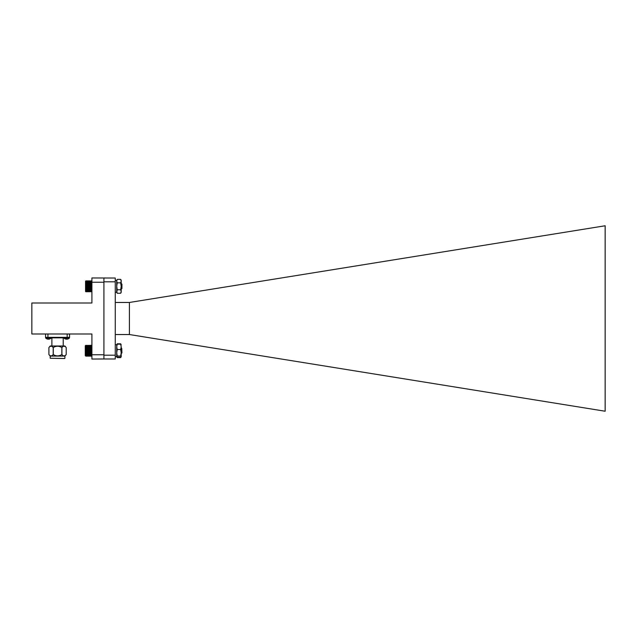 <?xml version="1.0" encoding="UTF-8"?>
<svg xmlns="http://www.w3.org/2000/svg" width="637" height="637" viewBox="0 0 637 637"><rect width="100%" height="100%" fill="white"/><g stroke="black" fill="none" stroke-linecap="round" stroke-linejoin="round"><path stroke-width="0.96" d="M117.24 279.372L116.706 281.108L117.24 279.372L120.672 279.372L121.205 280.304L121.205 292.311L120.672 293.243L117.24 293.243L116.706 291.507L116.706 286.308L117.24 289.771L116.706 292.311L117.24 293.243M116.706 281.108L117.24 282.844L116.706 286.308L116.706 281.108M120.672 279.372L121.205 281.108L120.672 282.844L117.24 282.844M120.672 282.844L121.205 286.308L120.672 289.771L117.24 289.771M120.672 289.771L121.205 291.507L120.672 293.243M85.549 291.475L91.903 291.499L91.903 281.18L85.549 281.188L85.573 291.531M121.205 283.433L121.93 284.15L121.93 288.529L121.42 289.007L121.293 287.876M91.887 281.164L85.549 281.18M116.706 280.304L115.265 280.304L116.706 280.304L116.706 292.311L115.265 292.311M91.632 345.326L85.549 345.565L85.82 356.147L91.903 355.868L91.903 345.565M91.632 356.147L85.82 356.123M121.771 348.415L121.93 352.906L121.372 353.439L121.205 351.735M121.277 352.81L121.404 353.416M85.796 356.123L85.27 355.605L85.27 345.835L85.796 345.31M85.549 345.565L91.632 345.294M85.82 356.035L91.632 356.035M85.82 355.892L91.632 355.892M85.82 355.685L91.632 355.685M85.82 355.43L91.632 355.43M85.82 355.127L91.632 355.127M85.82 354.769L91.632 354.769M85.549 354.379L91.903 354.379M85.82 354.371L91.632 354.371M85.549 353.981L91.903 353.981M85.82 353.925L91.632 353.925M85.549 353.543L91.903 353.543M85.82 353.455L91.632 353.455M85.549 353.081L91.903 353.081M85.82 352.946L91.632 352.946M85.549 352.587L91.903 352.587M85.82 352.42L91.632 352.42M85.549 352.078L91.903 352.078M85.82 351.871L91.632 351.871M85.549 351.544L91.903 351.544M85.82 351.305L91.632 351.305M85.549 351.011L91.903 351.011M85.82 350.74L91.632 350.74M85.549 350.469L91.903 350.469M85.82 350.175L91.632 350.175M85.549 349.936L91.903 349.936M85.82 349.609L91.632 349.609M85.549 349.402L91.903 349.402M85.82 349.06L91.632 349.06M85.549 348.893L91.903 348.893M85.82 348.535L91.632 348.535M85.549 348.399L91.903 348.399M85.82 348.025L91.632 348.025M85.549 347.929L91.903 347.929M85.82 347.547L91.632 347.547M85.549 347.491L91.903 347.491M85.82 347.101L91.632 347.101M85.549 347.085L91.903 347.085M85.82 346.703L91.632 346.703M85.82 346.337L91.632 346.337M85.82 346.026L91.632 346.026M85.82 345.772L91.632 345.772M85.82 345.565L91.632 345.565M85.82 345.413L91.632 345.413M85.82 291.762L91.903 291.475M121.46 288.999L121.205 286.005M121.309 287.789L121.205 288.418M85.557 291.515L85.573 281.156M85.82 291.189L91.632 291.189M91.632 291.42L85.82 291.42M85.82 291.587L91.632 291.587M85.82 290.902L91.632 290.902M85.82 290.568L91.632 290.568M85.82 290.193L91.632 290.193M85.549 289.803L91.903 289.803M85.82 289.771L91.632 289.771M85.549 289.389L91.903 289.389M85.82 289.309L91.632 289.309M85.549 288.935L91.903 288.935M85.82 288.824L91.632 288.824M85.549 288.457L91.903 288.457M85.82 288.306L91.632 288.306M85.549 287.948L91.903 287.948M85.82 287.765L91.632 287.765M85.549 287.43L91.903 287.43M85.82 287.207L91.632 287.207M85.549 286.897L91.903 286.897M85.82 286.642L91.632 286.642M85.549 286.355L91.903 286.355M85.82 286.077L91.632 286.077M85.549 285.822L91.903 285.822M85.82 285.511L91.632 285.511M85.549 285.288L91.903 285.288M85.82 284.954L91.632 284.954M85.549 284.763L91.903 284.763M85.82 284.413L91.632 284.413M85.549 284.261L91.903 284.261M85.82 283.895L91.632 283.895M85.549 283.776L91.903 283.776M85.82 283.401L91.632 283.401M85.549 283.322L91.903 283.322M85.82 282.939L91.632 282.939M85.549 282.9L91.903 282.9M85.82 282.517L91.632 282.517M85.82 282.135L91.632 282.135M85.82 281.801L91.632 281.801M85.82 281.514L91.632 281.514M85.82 281.275L91.632 281.275M85.82 281.1L91.632 281.1M85.82 280.981L91.632 280.981M85.82 280.917L91.632 280.917M85.82 291.706L91.632 291.706M121.205 356.163L120.672 357.596L117.24 357.596L116.706 356.163M116.706 344.776L117.24 344.187L116.706 346.854L116.993 344.346M121.205 344.776L120.672 344.187L121.205 346.854L120.672 343.789L117.24 343.789M120.672 343.789L120.919 344.346M116.754 344.601L116.706 356.696L117.24 357.596M117.24 349.522L116.706 352.779L116.706 346.854L117.24 349.522L120.672 349.522L121.205 346.854L121.205 356.696L120.672 357.596M120.672 349.522L121.205 352.779L120.672 356.027L121.205 356.609L120.672 357.198L117.24 357.198L116.706 356.609L117.24 357.198M120.672 344.187L117.24 344.187M116.706 352.779L117.24 356.027L116.706 356.609L116.706 352.779M120.672 356.027L117.24 356.027M121.205 356.609L120.672 357.198M103.911 358.973L91.903 359.045L91.903 333.995L31.85 333.995L31.85 303.005L91.903 303.005L91.903 277.955L115.265 278.027L115.265 358.973L103.911 358.973L103.911 278.027M91.903 354.769L103.911 354.769M91.903 282.231L103.911 282.231M67.689 338.08L65.675 338.08M49.431 338.08L47.417 338.08M49.917 338.916L51.135 338.08L50.944 337.355M48.683 339.131L48.197 338.916L48.683 339.131A3.758 1.433 83.5 0 0 48.85 339.179A3.758 3.456 74.6 0 0 49.256 339.131M46.931 338.916L45.832 338.191A3.766 3.766 0 0 1 45.625 337.984M47.592 339.131A3.758 3.456 -74.6 0 0 47.998 339.179A3.758 1.433 -83.5 0 0 48.173 339.131L48.173 339.131M68.175 338.916L69.393 338.08L69.202 337.355L64.162 337.355M66.933 339.131L66.447 338.916L66.933 339.131A3.758 1.433 83.5 0 0 67.108 339.179A3.758 3.456 74.6 0 0 67.514 339.131M65.189 338.916L64.082 338.191A3.766 3.766 0 0 1 63.875 337.984M65.85 339.131A3.758 3.456 -74.6 0 0 66.256 339.179A3.758 1.433 -83.5 0 0 66.431 339.131L66.431 339.131M61.908 347.547L61.908 354.546C63.334 356.314 64.759 356.314 66.2 354.546L64.902 356.091L50.204 356.091L48.906 354.546L48.906 347.547L50.204 346.002L64.902 346.002L66.2 347.547C64.759 345.787 63.334 345.787 61.908 347.547L61.845 347.547C58.97 345.787 56.104 345.787 53.261 347.547L53.197 347.547C51.756 345.787 50.331 345.787 48.906 347.547L48.906 354.546C50.331 356.314 51.756 356.314 53.197 354.546L53.197 347.547M66.2 354.546L66.2 347.547L66.2 354.546M53.261 347.547L53.261 354.546C56.104 356.314 58.97 356.314 61.845 354.546L61.845 347.547M50.204 356.091L50.204 358.257L63.557 358.496M50.204 358.257L64.663 358.496M51.215 337.841L63.891 337.841M63.222 346.002L63.222 337.841M45.546 333.995L45.546 337.355L47.942 337.355L47.942 333.995M67.164 333.995L67.164 337.355L47.942 337.355M67.164 337.355L69.56 337.355L69.56 333.995M115.265 302.471L129.399 302.471L129.399 334.529L605.15 411.231L605.15 225.769L129.399 302.471M115.265 281.809L103.911 281.809M103.911 355.191L115.265 355.191M115.265 334.529L129.399 334.529M51.135 338.08L45.713 338.08L45.641 337.626L51.215 337.626M63.891 337.626L63.971 338.08L69.465 337.626M121.667 348.264L121.205 347.81M121.372 353.439L121.126 353.025M121.205 280.304L120.712 279.436M116.706 344.689L115.265 344.689L116.706 344.689M116.706 356.696L115.265 356.696M64.902 356.091L64.902 358.257M51.884 346.002L51.884 337.841"/></g></svg>
